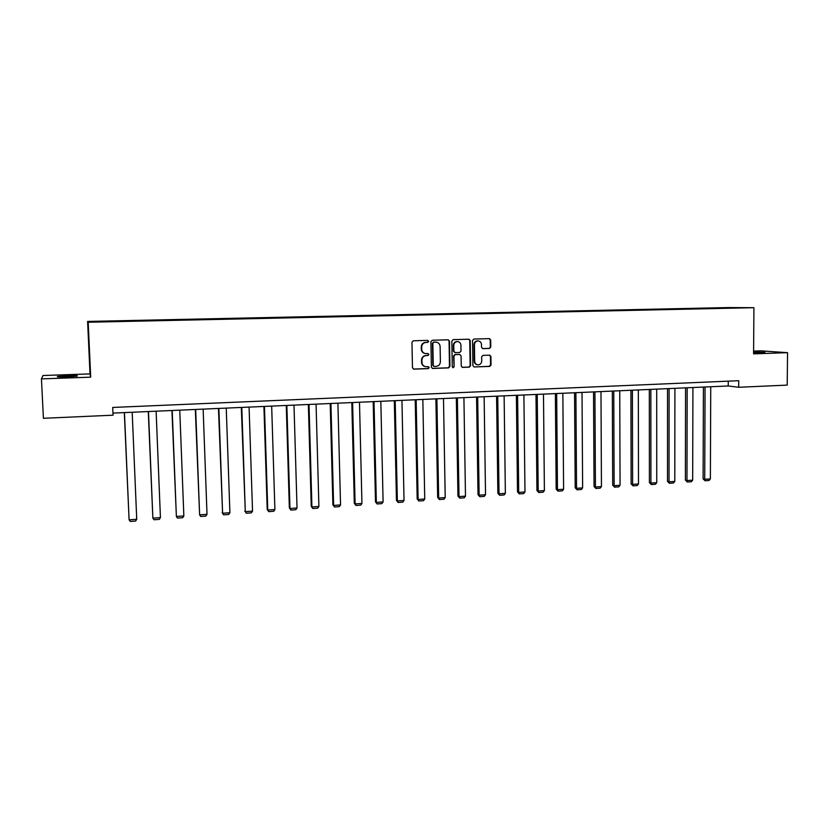 <?xml version="1.0" encoding="UTF-8"?>
<svg xmlns="http://www.w3.org/2000/svg" width="829" height="829" viewBox="0 0 829 829"><rect width="100%" height="100%" fill="white"/><g stroke="black" fill="none" stroke-linecap="round" stroke-linejoin="round"><path stroke-width="1.24" d="M428.707 341.341L427.743 340.377L413.298 340.792L411.961 342.253L412.469 367.775L413.858 369.143L428.272 368.625L429.204 367.599L428.334 366.656L425.899 366.708C423.515 366.314 422.199 364.853 421.951 362.356L421.909 360.232C422.127 357.486 423.546 355.931 426.168 355.568L428.023 355.506L428.956 354.491L428.075 353.527L425.733 353.579C423.308 353.216 421.961 351.755 421.702 349.196L421.66 347.082C421.868 344.325 423.287 342.771 425.919 342.418L427.785 342.367L428.707 341.341M425.215 353.517C422.852 353.102 421.546 351.641 421.298 349.144L421.256 347.03C421.464 344.273 422.883 342.719 425.505 342.377L427.37 342.315L428.303 341.299L427.64 340.387M413.37 369.071L427.857 368.542L428.79 367.527L428.21 366.646M425.298 366.615C423.028 366.138 421.774 364.698 421.546 362.283L421.505 360.169C421.723 357.423 423.132 355.869 425.754 355.506L427.619 355.444L428.541 354.429L427.93 353.527M753.592 352.729L764.949 352.377L753.592 351.983M67.46 375.724L57.564 376.459C56.258 376.936 59.522 377.071 67.336 376.874L77.18 376.128C78.454 375.651 75.211 375.516 67.46 375.724M489.493 348.429L490.778 346.999L490.685 339.973L489.442 338.626L473.815 339.061L472.52 340.501L472.893 365.62L474.095 366.967L489.742 366.408L491.027 364.978L490.913 356.511L489.701 355.175L482.955 355.382L481.659 356.822L481.722 361.029C481.494 363.465 480.219 364.75 477.908 364.864C475.95 364.553 474.882 363.351 474.675 361.268L474.437 344.74C474.654 342.346 475.887 341.071 478.157 340.906C480.167 341.185 481.276 342.398 481.483 344.532L481.525 347.289L482.758 348.636L489.493 348.429L490.302 346.947L490.208 339.931L489.234 338.626M753.582 353.859L787.55 352.667L787.218 385.112L738.691 387.278L738.732 380.708L112.713 407.453L113.055 415.184L43.409 418.293L41.45 378.894L90.703 377.164L88.195 322.243L753.924 307.694L753.582 353.859M449.494 341.165L448.22 339.797L432.241 340.253L430.914 341.703L431.381 367.102L432.614 368.459L448.603 367.889L449.919 366.439L449.494 341.165L448.064 339.797M453.142 339.652L468.945 339.206L470.198 340.564L470.582 365.703L469.287 367.143L462.458 367.382L461.245 366.035L461.079 355.828L459.732 354.47L455.266 354.615L453.95 356.066L454.126 366.708L453.111 367.724L452.261 366.781L451.836 341.102L453.142 339.652M88.195 322.243L87.605 321.434L728.09 307.569L753.924 307.694M709.976 308.44L93.014 321.548M709.976 308.087L93.345 321.88M90.703 377.164L90.009 373.9L42.984 375.516L41.45 378.894M787.55 352.667L760.784 350.843L753.602 351.092M90.009 373.9L87.605 321.434M112.962 413.101L728.235 385.972L738.691 387.278M728.266 381.153L728.235 385.972M432.282 368.387L448.168 367.817L449.484 366.366L449.059 341.123M433.764 342.19L432.842 343.206L433.246 365.485L434.106 366.439L436.158 366.366C438.769 366.003 440.168 364.449 440.386 361.713L440.116 346.522C439.857 343.942 438.5 342.481 436.044 342.139L433.349 342.149L432.842 343.206M433.94 366.408L432.831 365.413L432.427 343.165M433.349 342.149L435.308 342.087M462.126 367.309L468.831 367.071L470.126 365.63L469.742 340.522L468.768 339.206M459.577 354.439L454.82 354.563L453.515 356.004L454.126 366.708M452.821 367.651L453.691 366.636M460.914 345.216C460.696 343.082 459.577 341.859 457.546 341.579C455.245 341.735 453.991 343.019 453.774 345.434L453.877 351.299L455.235 352.657L459.691 352.512L461.007 351.071L460.914 345.216M457.442 341.569L457.1 341.538C454.81 341.693 453.556 342.978 453.339 345.392L453.774 345.434M454.945 352.636L453.432 351.237L453.339 345.392M482.468 348.584L489.017 348.377M477.991 340.895L477.691 340.864C475.431 341.03 474.188 342.304 473.97 344.698L474.437 344.74M477.421 364.791C475.483 364.47 474.416 363.278 474.219 361.206L473.97 344.698M474.24 366.967L489.265 366.335L490.55 364.905L490.436 356.449L489.535 355.175M124.319 412.604L129.086 519.814L124.454 412.593M132.184 412.251L136.733 519.275L135.614 521.058L130.267 521.431L129.086 519.814L136.733 519.275M148.267 411.547L152.868 518.135L148.474 411.536M156.111 411.194L160.432 517.607L159.303 519.379L154.007 519.752L152.868 518.135L160.432 517.607M171.935 410.5L176.38 516.488L172.204 410.49M179.758 410.158L183.851 515.959L182.712 517.721L177.489 518.094L176.38 516.488L183.851 515.959M195.323 409.474L199.613 514.85L195.675 409.453M203.136 409.122L207.012 514.332L205.861 516.084L200.691 516.457L199.613 514.85L207.012 514.332M218.452 408.448L222.597 513.234L218.866 408.428M226.244 408.106L229.902 512.716L228.731 514.467L223.623 514.83L222.162 512.623M223.623 514.83L222.597 513.234L229.902 512.716M241.312 407.443L245.301 511.638L241.788 407.422M249.083 407.101L252.534 511.13L251.353 512.871L246.306 513.224L244.814 511.027M246.306 513.224L245.301 511.638L252.534 511.13M263.912 406.448L267.207 509.462L267.757 510.053L264.451 406.417M271.663 406.106L274.907 509.555L273.725 511.286L268.72 511.638L267.207 509.462M268.72 511.638L267.757 510.053L274.907 509.555M286.264 405.464L289.352 507.908L289.963 508.488L286.865 405.433M293.994 405.122L297.031 507.99L295.839 509.721L290.896 510.073L289.352 507.908M290.896 510.073L289.963 508.488L297.031 507.99M308.357 404.49L311.248 506.364L311.922 506.944L309.02 404.459M316.067 404.148L318.906 506.457L317.704 508.167L312.823 508.519L311.248 506.364M312.823 508.519L311.922 506.944L318.906 506.457M330.201 403.526L332.895 504.851L333.631 505.421L330.926 403.485M337.9 403.184L340.543 504.934L339.33 506.643L334.501 506.985L332.895 504.851M334.501 506.985L333.631 505.421L340.543 504.934M351.807 402.573L354.315 503.348L355.113 503.908L352.594 402.531M359.485 402.231L361.941 503.431L360.719 505.13L355.942 505.462L354.315 503.348M355.942 505.462L355.113 503.908L361.941 503.431M373.174 401.63L375.496 501.856L376.345 502.415L374.014 401.588M380.832 401.288L383.102 501.939L381.868 503.628L377.143 503.97L375.496 501.856M377.143 503.97L376.345 502.415L383.102 501.939M394.314 400.697L396.449 500.384L397.35 500.934L395.205 400.656M401.951 400.355L404.034 500.467L402.79 502.146L398.117 502.478L396.449 500.384M398.117 502.478L397.35 500.934L404.034 500.467M415.215 399.775L417.174 498.934L418.127 499.472L416.158 399.733M422.831 399.433L424.738 499.017L423.484 500.685L418.863 501.017L417.174 498.934M418.863 501.017L418.127 499.472L424.738 499.017M435.888 398.863L437.671 497.493L438.676 498.032L436.893 398.822M443.484 398.521L445.214 497.566L443.961 499.234L439.391 499.555L437.671 497.493M439.391 499.555L438.676 498.032L445.214 497.566M456.333 397.961L457.95 496.074L459.007 496.602L457.39 397.91M463.919 397.619L465.483 496.146L464.219 497.804L459.691 498.125L457.95 496.074M459.691 498.125L459.007 496.602L465.483 496.146M476.571 397.07L478.012 494.664L479.121 495.182L477.68 397.018M484.136 396.728L485.525 494.737L484.25 496.384L479.773 496.706L478.012 494.664M479.773 496.706L479.121 495.182L485.525 494.737M496.581 396.179L497.866 493.265L499.027 493.783L497.742 396.138M504.125 395.847L505.358 493.338L504.073 494.986L499.649 495.296L497.866 493.265M499.649 495.296L499.027 493.783L505.358 493.338M516.384 395.309L517.503 491.887L518.716 492.405L517.597 395.257M523.907 394.977L524.975 491.96L523.69 493.597L519.306 493.908L517.503 491.887M519.306 493.908L518.716 492.405L524.975 491.96M535.98 394.449L536.943 490.53L538.197 491.027L537.233 394.386M543.482 394.117L544.394 490.592L543.099 492.219L538.767 492.53L536.943 490.53M538.767 492.53L538.197 491.027L544.394 490.592M555.368 393.588L556.176 489.172L557.471 489.67L556.663 393.537M562.85 393.257L563.606 489.245L562.311 490.861L558.021 491.162L556.176 489.172M558.021 491.162L557.471 489.67L563.606 489.245M574.549 392.749L575.212 487.835L576.549 488.333L575.896 392.687M582.02 392.418L582.621 487.908L581.316 489.514L577.067 489.815L575.212 487.835M577.067 489.815L576.549 488.333L582.621 487.908M593.533 391.91L594.051 486.519L595.429 487.006L594.921 391.848M600.984 391.578L601.439 486.582L600.123 488.188L595.927 488.478L594.051 486.519M595.927 488.478L595.429 487.006L601.439 486.582M612.32 391.081L612.693 485.214L614.113 485.69L613.761 391.019M619.75 390.749L620.061 485.276L618.745 486.872L614.59 487.162L612.693 485.214M614.59 487.162L614.113 485.69L620.061 485.276M630.921 390.262L631.138 483.918L632.61 484.385L632.392 390.2M638.33 389.931L638.496 483.97L637.169 485.566L633.055 485.856L631.138 483.918M633.055 485.856L632.61 484.385L638.496 483.97M649.325 389.443L649.408 482.633L650.91 483.1L650.838 389.381M656.713 389.122L656.744 482.696L655.407 484.271L651.335 484.561L649.408 482.633M651.335 484.561L650.91 483.1L656.744 482.696M667.532 388.646L667.49 481.359L669.034 481.825L669.096 388.573M674.91 388.324L674.796 481.421L673.469 482.996L669.428 483.286L667.49 481.359M669.428 483.286L669.034 481.825L674.796 481.421M685.562 387.848L685.386 480.105L686.972 480.561L687.168 387.775M692.92 387.526L692.681 480.167L691.345 481.732L687.345 482.012L685.386 480.105M687.345 482.012L686.972 480.561L692.681 480.167M703.417 387.06L703.106 478.861L704.723 479.317L705.054 386.988M710.743 386.739L710.38 478.913L709.033 480.478L705.075 480.758L703.106 478.861M705.075 480.758L704.723 479.317L710.38 478.913"/></g></svg>
